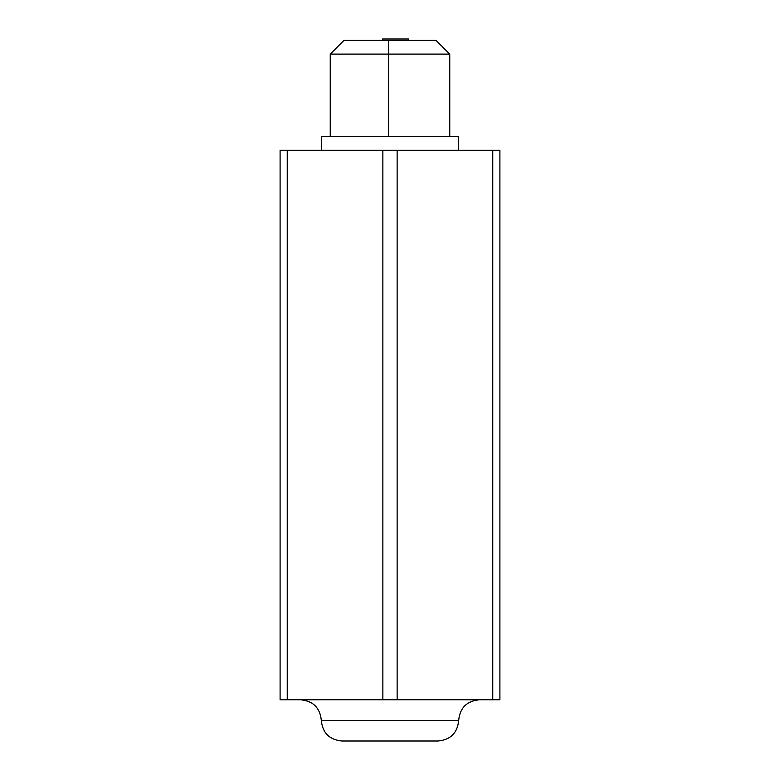 <?xml version="1.0" encoding="UTF-8"?>
<svg xmlns="http://www.w3.org/2000/svg" width="780" height="780" viewBox="0 0 780 780"><rect width="100%" height="100%" fill="white"/><g stroke="black" fill="none" stroke-linecap="round" stroke-linejoin="round"><path stroke-width="1.17" d="M321.311 720.389L458.689 720.389C457.47 732.908 450.596 739.781 438.087 741L341.913 741C329.404 739.781 322.53 732.908 321.311 720.389C320.093 707.879 313.219 701.005 300.7 699.787M492.765 699.787L499.902 699.787L499.902 150.277L492.765 150.277L492.765 699.787L280.098 699.787L280.098 150.277L287.235 150.277L287.235 699.787M287.235 150.277L382.863 150.277L382.863 699.787M382.863 150.277L397.137 150.277L397.137 699.787M397.137 150.277L492.765 150.277M321.311 150.277L321.311 136.539L458.689 136.539L458.689 150.277M449.758 136.539L449.758 54.112L330.242 54.112L330.242 136.539M388.352 136.539L388.537 40.375L436.02 40.375L449.758 54.112M330.242 54.112L343.98 40.375L388.537 40.375M408.427 40.375L408.427 39L382.61 39L382.61 40.375M458.689 720.389C459.907 707.879 466.781 701.005 479.3 699.787"/></g></svg>
